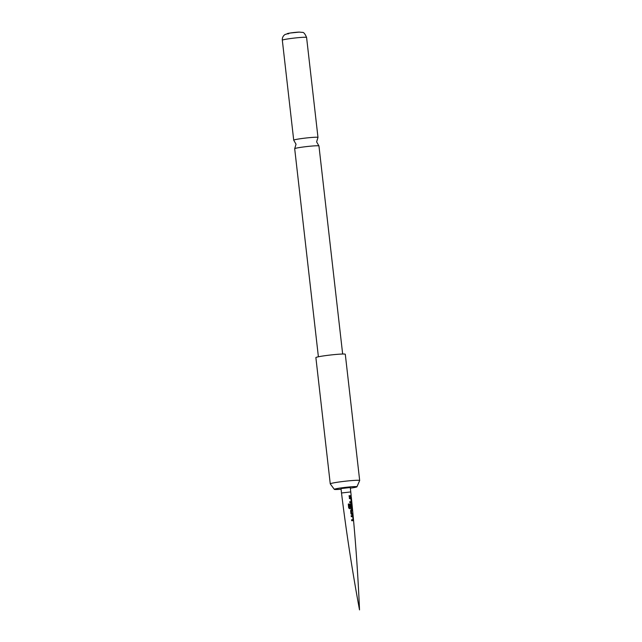 <?xml version="1.0" encoding="UTF-8"?>
<svg xmlns="http://www.w3.org/2000/svg" width="642" height="642" viewBox="0 0 642 642"><rect width="100%" height="100%" fill="white"/><g stroke="black" fill="none" stroke-linecap="round" stroke-linejoin="round"><path stroke-width="0.96" d="M353.172 520.638L351.712 520.718L351.615 519.795L353.036 519.715L352.755 516.649L351.286 516.674L351.182 515.743L352.675 515.662L353.052 516.529L353.172 520.638M352.859 514.611L351.84 514.643L350.973 513.833L350.62 510.599L351.262 509.684L352.37 509.684L352.442 510.591L351.455 510.607L351.768 513.656L352.763 513.68L352.859 514.611M351.904 508.624L349.657 508.737L348.678 507.95L348.309 504.058L349.28 503.978L349.625 507.645L351.736 507.597L351.455 504.548L350.797 504.5L351.038 507.196L350.283 507.236L350.026 504.58L350.636 503.681L351.399 503.657L351.904 508.624M351.294 502.606L349.842 502.662L349.754 501.739L351.134 501.683L350.869 498.625L349.441 498.625L349.328 497.702L350.797 497.638L351.246 498.505L351.294 502.606M351.046 496.595L349.2 496.659L349.096 495.736L350.949 495.672L351.046 496.595M349.248 497.719L350.668 497.654L351.102 498.529L351.166 502.63M349.673 501.755L351.134 501.683M341.504 492.984L350.773 491.933L350.275 487.527L341.006 488.578L341.504 492.984C346.311 532.146 352.314 571.115 359.52 609.9C357.891 572.07 355.138 534.321 351.262 496.659M350.347 488.177A11.387 0.714 173.5 0 0 356.944 486.788A11.387 0.714 173.5 0 0 354.625 486.596A11.387 0.714 173.5 0 0 341.777 487.816A11.387 0.714 173.5 0 0 334.338 489.364A11.387 0.714 173.5 0 0 336.649 489.509A11.387 0.714 173.5 0 0 341.079 489.228M356.944 486.788L359.672 480.537A14.806 0.931 173.5 0 0 359.68 480.505A14.806 0.931 173.5 0 0 356.655 480.288A14.806 0.931 173.5 0 0 336.039 482.455A14.806 0.931 173.5 0 0 330.261 483.859A14.806 0.931 173.5 0 0 330.277 483.891L334.338 489.364M359.68 480.505L345.292 354.256A14.806 0.931 173.5 0 0 337.058 354.36A14.806 0.931 173.5 0 0 321.65 356.198A14.806 0.931 173.5 0 0 315.88 357.61L330.261 483.859M318.392 356.792L294.686 148.711A12.214 0.762 -6.5 0 1 294.702 148.655A12.214 0.762 -6.5 0 1 303.273 146.994A12.214 0.762 -6.5 0 1 316.458 145.766A12.214 0.762 -6.5 0 1 318.922 145.903A12.214 0.762 -6.5 0 1 318.954 145.951L342.659 354.023M318.922 145.903L316.626 141.89L317.959 137.476A12.214 0.762 173.5 0 0 317.983 137.42A12.214 0.762 173.5 0 0 315.487 137.236A12.214 0.762 173.5 0 0 301.917 138.52A12.214 0.762 173.5 0 0 293.715 140.181A12.214 0.762 173.5 0 0 293.747 140.229L296.034 144.241L294.702 148.655M288.531 33.817A6.661 0.417 -6.5 0 1 289.767 33.087A6.661 0.417 -6.5 0 1 299.044 32.108M349.015 495.752L350.949 495.672M350.805 495.688L350.901 496.611M348.285 504.066L349.216 503.994L349.625 507.645M350.532 503.697L351.27 503.673L351.712 504.556L351.776 508.641M349.569 507.661L351.736 507.597M350.797 504.5L350.933 507.212M351.455 510.607L351.655 513.672L352.618 513.696L352.715 514.627M351.158 509.7L352.225 509.7L352.306 510.607M351.102 515.759L352.546 515.678L353.052 516.529M352.907 516.537L353.044 520.654M351.535 519.803L353.036 519.715M282.32 40.205C282.143 37.79 283.05 35.888 285.04 34.499L290.048 33.039L299.244 32.1L302.35 32.397C303.618 32.1 305.03 33.785 306.587 37.445A12.214 0.762 173.5 0 0 304.099 37.26A12.214 0.762 173.5 0 0 290.521 38.544A12.214 0.762 173.5 0 0 282.32 40.205L293.715 140.181M350.773 491.933L351.174 495.728M306.587 37.445L317.983 137.42"/></g></svg>
